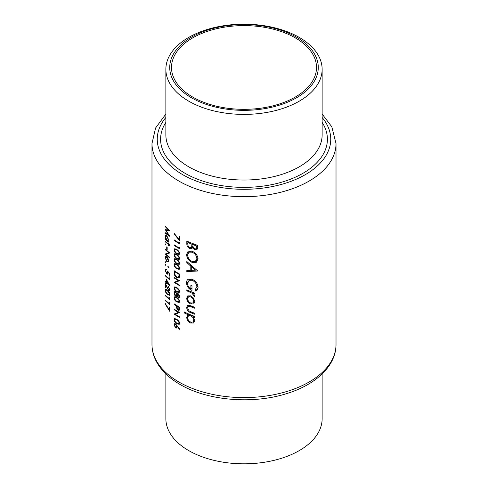 <?xml version="1.0" encoding="UTF-8"?>
<svg xmlns="http://www.w3.org/2000/svg" width="488" height="488" viewBox="0 0 488 488"><rect width="100%" height="100%" fill="white"/><g stroke="black" fill="none" stroke-linecap="round" stroke-linejoin="round"><path stroke-width="0.73" d="M178.931 323.532L176.79 323.166L175.448 322.074L174.551 320.097L174.899 319.347L176.79 319.939L178.931 322.092L178.767 323.678L179.7 323.141M179.48 307.129L178.98 307.422L178.687 309.758L179.535 309.264M178.931 309.319L178.059 309.697L177.126 307.452L177.138 306.33A92.018 53.125 0 0 0 178.931 307.391A92.018 53.125 0 0 0 178.98 307.422M178.931 301.682L176.79 301.316L175.448 300.224L174.551 298.253L174.899 297.497L176.79 298.089L178.931 300.242L178.767 301.828L179.7 301.291M178.931 291.751L176.79 291.385L175.448 290.293L174.551 288.316L174.899 287.566L176.79 288.158L178.931 290.311L178.767 291.897L179.7 291.36M178.931 253.681L176.79 253.315L175.448 252.223L174.551 250.246L174.899 249.49L176.79 250.088L178.931 252.241L178.767 253.827L179.7 253.29M178.931 258.646L176.79 258.28L175.448 257.188L174.551 255.212L174.899 254.461L176.79 255.053L178.931 257.207L178.767 258.793L179.7 258.256M178.931 263.611L176.79 263.245L175.448 262.154L174.551 260.183L174.899 259.427L176.79 260.019L178.931 262.172L178.767 263.758L179.7 263.221M178.931 268.577L176.79 268.211L175.448 267.119L174.551 265.149L174.899 264.392L176.79 264.984L178.931 267.137L178.767 268.723L179.7 268.186M178.931 276.007L178.321 277.361L176.723 277.111L174.814 274.335L174.686 271.663A92.018 53.125 0 0 0 178.931 274.286A92.018 53.125 0 0 0 178.98 274.317L178.931 276.007M178.931 296.85L178.266 296.911L177.351 295.1L178.254 294.337L179.12 296.118L178.931 296.85L178.266 296.911M177.705 294.301L178.681 294.093M165.865 373.942L165.865 418.71A78.135 45.11 0 0 0 188.752 450.607A78.135 45.11 0 0 0 273.902 460.385A78.135 45.11 0 0 0 322.135 418.71L322.135 373.942M295.271 37.869A72.505 41.864 0 0 0 216.251 28.792A72.505 41.864 0 0 0 171.495 67.472A72.505 41.864 0 0 0 192.73 97.069A72.505 41.864 0 0 0 271.749 106.146A72.505 41.864 0 0 0 316.505 67.472A72.505 41.864 0 0 0 295.271 37.869M188.752 101.187A78.135 45.11 0 0 0 273.902 110.965A78.135 45.11 0 0 0 322.135 69.29A78.135 45.11 0 0 0 299.248 37.393A78.135 45.11 0 0 0 214.098 27.615A78.135 45.11 0 0 0 165.865 69.29A78.135 45.11 0 0 0 188.752 101.187M191.485 97.789A74.267 42.877 0 0 0 296.515 97.789A74.267 42.877 0 0 0 296.515 37.149A74.267 42.877 0 0 0 191.485 37.149A74.267 42.877 0 0 0 191.485 97.789M193.766 303.817L194.828 301.529L193.474 298.064L190.637 295.88L187.764 295.862L186.691 298.186C186.874 300.754 188.191 302.67 190.637 303.926L193.651 303.89M189.137 314.199L188.191 314.742L186.691 317.237C186.892 319.829 188.222 321.763 190.68 323.025L193.547 322.995L194.828 320.549L193.175 316.785A92.018 53.125 0 0 0 194.688 317.353L194.688 316.401A92.018 53.125 180 0 1 184.104 311.875L184.104 312.832A92.018 53.125 0 0 0 188.191 314.742L187.825 314.919M188.514 279.112C187.172 279.734 186.52 280.978 186.556 282.839C186.751 286.34 188.563 288.872 191.979 290.427L191.979 285.925A92.018 53.125 180 0 1 190.869 285.48L190.869 289.024C188.728 287.584 187.642 285.706 187.612 283.4L189.069 280.301L192.168 280.277C195.029 281.674 196.597 283.827 196.877 286.743L194.974 290.061L195.804 291.177C197.262 290.384 198.018 289.055 198.067 287.176C197.725 283.595 195.743 280.972 192.126 279.307L188.148 279.295M198.067 258.896C197.628 255.376 195.633 252.808 192.077 251.204L188.148 251.174L186.556 254.449C186.831 258.042 188.685 260.696 192.126 262.404L196.298 262.337L198.067 258.896M197.768 245.373A92.018 53.125 180 0 1 186.819 241.06L186.819 243.933C186.855 245.989 187.843 247.556 189.789 248.636L191.79 248.673L192.553 247.709L194.925 249.832L196.92 249.783L197.768 247.446L197.768 245.373M197.768 270.999L186.819 261.507L186.819 262.55L190.18 265.631L190.18 270.456L186.819 270.559L186.819 271.596L197.768 270.999M194.688 293.093A92.018 53.125 180 0 1 186.819 289.86L186.819 290.817A92.018 53.125 0 0 0 189.381 291.946L192.083 293.227L194.547 296.722L194.828 295.99L193.48 293.593A92.018 53.125 0 0 0 194.688 294.044L194.688 293.093M194.688 307.269A92.018 53.125 180 0 1 190.839 305.775L187.575 305.329L186.691 307.458C186.886 310.032 188.24 311.777 190.765 312.698A92.018 53.125 0 0 0 194.688 314.217L194.688 313.265A92.018 53.125 180 0 1 190.948 311.82L189.045 310.868L187.612 307.885L188.313 306.299L190.948 306.775A92.018 53.125 0 0 0 194.688 308.221L194.688 307.269M178.98 239.321L174.24 233.459L174.021 233.813L179.554 240.627L179.554 236.656A92.018 53.125 180 0 1 178.98 236.326L178.98 239.321L179.554 238.986M178.98 242.865A92.018 53.125 180 0 1 178.931 242.841A92.018 53.125 180 0 1 174.149 239.858L174.149 240.438A92.018 53.125 0 0 0 178.931 243.421A92.018 53.125 0 0 0 179.554 243.774L179.554 242.579L178.98 241.871L178.98 242.865L179.529 242.548M178.98 247.831A92.018 53.125 180 0 1 178.931 247.806A92.018 53.125 180 0 1 174.149 244.823L174.149 245.403A92.018 53.125 0 0 0 178.931 248.386A92.018 53.125 0 0 0 179.554 248.74L179.554 247.544L178.98 246.836L178.98 247.831L179.529 247.514M178.931 254.577L179.7 253.382L178.931 251.332L176.79 249.508L174.46 248.831L174.021 249.874C174.344 251.753 175.271 253.095 176.79 253.894L179.206 254.468M178.931 259.543L179.7 258.347L178.931 256.298L176.79 254.474L174.46 253.797L174.021 254.84C174.344 256.719 175.271 258.06 176.79 258.86L179.206 259.439M178.931 264.508L179.7 263.313L178.931 261.269L176.79 259.439L174.46 258.762L174.021 259.805C174.344 261.69 175.271 263.026 176.79 263.825L179.206 264.404M178.931 269.474L179.7 268.278L178.931 266.234L176.79 264.404L174.46 263.727L174.021 264.771C174.344 266.655 175.271 267.991 176.79 268.79L179.206 269.37M179.554 274.067A92.018 53.125 180 0 1 178.931 273.707A92.018 53.125 180 0 1 174.149 270.73L174.149 272.731C174.155 274.829 175.015 276.483 176.723 277.684L178.931 277.916L179.352 277.3L179.554 274.067M179.554 280.685A92.018 53.125 180 0 1 178.931 280.332A92.018 53.125 180 0 1 174.149 277.349L174.149 277.928A92.018 53.125 0 0 0 178.352 280.576L174.149 282.314A92.018 53.125 0 0 0 178.931 285.297A92.018 53.125 0 0 0 179.554 285.651L179.554 285.071A92.018 53.125 180 0 1 178.931 284.717A92.018 53.125 180 0 1 175.259 282.473L179.554 280.685M178.931 292.647L179.7 291.452L178.931 289.408L176.79 287.578L174.46 286.901L174.021 287.944C174.344 289.829 175.271 291.165 176.79 291.964L179.206 292.544M178.931 297.649L179.7 296.484L178.931 294.38L178.266 293.764L177.101 294.008L175.631 291.812L174.46 291.671L174.021 292.934L174.588 295.033L175.674 296.228L176.668 296.35L177.101 295.874L178.248 297.479L179.23 297.558M178.931 302.578L179.7 301.383L178.931 299.339L176.79 297.509L174.46 296.832L174.021 297.875C174.344 299.76 175.271 301.096 176.79 301.895L179.206 302.475M178.931 310.484L179.468 309.862L179.554 307.172A92.018 53.125 180 0 1 178.931 306.818A92.018 53.125 180 0 1 174.149 303.835L174.149 304.414A92.018 53.125 0 0 0 176.583 305.988L176.674 308.148L178.059 310.276L179.096 310.417M179.554 312.466A92.018 53.125 180 0 1 178.931 312.113A92.018 53.125 180 0 1 174.149 309.13L174.149 309.709A92.018 53.125 0 0 0 178.352 312.357L174.149 314.095A92.018 53.125 0 0 0 178.931 317.078A92.018 53.125 0 0 0 179.554 317.432L179.554 316.852A92.018 53.125 180 0 1 178.931 316.498A92.018 53.125 180 0 1 175.259 314.254L179.554 312.466M178.931 324.428L179.7 323.233L178.931 321.183L176.79 319.359L174.46 318.682L174.021 319.725C174.344 321.604 175.271 322.946 176.79 323.745L179.206 324.325M179.7 329.022L175.607 323.91L174.466 323.733L174.021 324.819L175.619 327.887L176.741 328.046L177.156 326.271L179.395 329.29L179.7 329.022M177.412 293.678L177.809 293.599M169.879 245.116A92.018 53.125 180 0 1 168.5 244.006L168.5 243.176A92.018 53.125 180 0 1 168.092 242.835L168.092 243.658A92.018 53.125 180 0 1 165.279 241.145L165.279 241.725A92.018 53.125 0 0 0 168.092 244.238L168.092 245.067A92.018 53.125 0 0 0 168.5 245.409L168.5 244.586A92.018 53.125 0 0 0 169.879 245.69L169.879 245.116M167.171 247.257A92.018 53.125 180 0 1 166.719 246.855L166.719 249.338A92.018 53.125 0 0 0 167.171 249.74L167.171 247.257M168.128 261.995L168.561 260.732L168.006 258.475L166.847 256.822L165.67 256.481L165.231 257.774L166.847 261.702L168.079 262.026M168.561 267.351L168.177 266.497L167.799 266.71L168.177 267.57L168.561 267.351M168.177 266.497L167.799 266.71L168.177 266.497M165.938 265.057L165.578 264.185L165.231 264.392L165.578 265.265L165.938 265.057M165.578 264.185L165.231 264.392L165.578 264.185M169.757 278.502L169.275 277.739L169.275 278.733A92.018 53.125 180 0 1 165.279 275.244L165.279 275.824A92.018 53.125 0 0 0 169.757 279.697L169.757 278.502M168.323 286.731L169.391 289.097L169.092 289.878L168.451 289.732L165.279 283.186L165.279 287.572A92.018 53.125 0 0 0 165.719 287.987L165.719 284.98L168.488 290.342L169.495 290.574L169.879 289.512L168.323 286.731L168.689 286.517M169.757 298.363L169.275 297.601L169.275 298.595A92.018 53.125 180 0 1 165.279 295.106L165.279 295.685A92.018 53.125 0 0 0 169.757 299.559L169.757 298.363M169.757 307.336A92.018 53.125 180 0 1 169.275 306.952L169.275 309.947L165.353 303.615L165.176 303.939L169.757 311.307L169.757 307.336M169.757 303.329L169.275 302.566L169.275 303.56A92.018 53.125 180 0 1 165.279 300.071L165.279 300.651A92.018 53.125 0 0 0 169.757 304.524L169.757 303.329M167.451 290.128L165.536 289.213L165.176 290.207C165.444 292.147 166.207 293.581 167.451 294.514L169.464 295.325L169.879 294.282C169.537 292.385 168.726 291 167.451 290.128M169.879 285.712L166.268 279.142L166.268 282.204A92.018 53.125 180 0 1 165.279 281.283L165.279 281.863A92.018 53.125 0 0 0 166.268 282.784L166.268 283.528A92.018 53.125 0 0 0 166.719 283.931L166.719 283.186A92.018 53.125 0 0 0 169.879 285.834L169.879 285.712M169.757 276.22L169.757 273.573L167.457 271.011L167.683 272.627L167.384 273.542L166.707 273.329L165.609 270.688L166.377 269.394L165.536 269.211L165.176 270.242L166.689 273.89L167.75 274.219L168.061 272.292L169.275 273.64L169.275 275.836A92.018 53.125 0 0 0 169.757 276.22M166.377 269.602L165.896 269.888L166.377 269.974M165.938 262.66L165.578 261.788L165.231 261.989L165.578 262.861L165.938 262.66M165.578 261.788L165.231 261.989L165.578 261.788M165.279 249.087L165.279 249.667A92.018 53.125 0 0 0 168.75 252.735L165.279 254.059A92.018 53.125 0 0 0 169.757 257.926L169.757 257.347A92.018 53.125 180 0 1 166.194 254.327L169.757 252.961A92.018 53.125 180 0 1 165.279 249.087M165.938 244.781L165.578 243.909L165.231 244.116L165.578 244.988L165.938 244.781M165.578 243.909L165.231 244.116L165.578 243.909M168.287 240.773L167.884 241.005L168.561 239.663L166.865 235.734L165.7 235.387L165.231 236.686L165.816 239.169A92.018 53.125 180 0 1 165.279 238.662L165.279 239.242A92.018 53.125 0 0 0 168.5 242.103L168.5 241.523A92.018 53.125 180 0 1 167.884 241.005L168.11 240.926M165.279 226.084L165.279 226.664L168.458 230.104L165.279 229.622L168.451 234.899L165.279 232.703L165.279 233.282L169.757 236.296L166.048 230.397L169.757 230.806L165.279 226.084M197.731 248.209L194.925 249.832M193.285 247.288L192.553 247.709M193.096 246.727L189.789 248.636M187.88 243.323L186.819 243.933M196.585 245.921L195.993 248.868L194.907 248.868C193.419 247.977 192.772 246.769 192.967 245.238L192.967 244.598A92.018 53.125 0 0 0 196.585 245.921L197.622 245.324M197.768 246.531L196.585 247.215M193.968 244.024L192.967 244.598M191.845 244.159L191.711 246.727L191.07 247.678L189.789 247.678C188.331 246.69 187.691 245.415 187.88 243.854L187.88 242.493A92.018 53.125 0 0 0 191.845 244.159L192.827 243.591M192.992 245.989L191.711 246.727M188.819 241.95L187.88 242.493M169.757 309.666L169.275 309.947M165.664 300.431L165.279 300.651M169.732 303.298L169.275 303.56M165.664 295.466L165.279 295.685M169.732 298.327L169.275 298.595M166.536 289.421L165.176 290.207M167.872 294.27L167.451 294.514M167.457 290.708L169.391 293.916L169.092 294.642L167.457 293.935L166.347 292.709L165.609 290.641L165.889 289.921L167.457 290.708L167.848 290.482M169.818 293.672L169.391 293.916M169.818 288.853L169.391 289.097M169.879 289.543L168.488 290.342M165.719 287.322L165.279 287.572M167.109 282.961L166.719 283.186M166.719 283.272L166.268 283.528M166.719 282.528L166.268 282.784M165.664 281.643L165.279 281.863M166.719 281.948L166.268 282.204M166.719 282.607L166.719 280.685L168.671 284.284A92.018 53.125 180 0 1 166.719 282.607M165.664 275.604L165.279 275.824M169.732 278.465L169.275 278.733M169.757 275.555L169.275 275.836M169.629 273.433L169.275 273.64M168.409 272.097L168.061 272.292M167.213 273.585L166.689 273.89M166.377 269.547L165.176 270.242M168.079 272.402L167.683 272.627M174.619 277.66L174.149 277.928M178.95 280.344L175.259 282.473M174.814 281.936L174.149 282.314M178.852 280.283L178.352 280.576M177.26 277.379L176.723 277.684M179.48 274.024L178.98 274.317M175.155 271.395L174.686 271.663M179.529 276.257L178.821 276.666M175.686 263.813L174.021 264.771M177.296 268.498L176.79 268.79M179.627 267.674L179.12 267.967M175.686 258.841L174.021 259.805M177.296 263.532L176.79 263.825M179.627 262.709L179.12 263.001M175.686 253.876L174.021 254.84M177.296 258.567L176.79 258.86M179.627 257.743L179.12 258.036M175.686 248.911L174.021 249.874M177.296 253.601L176.79 253.894M179.627 252.778L179.12 253.071M174.619 245.135L174.149 245.403M174.619 240.169L174.149 240.438M193.242 261.757L192.126 262.404M187.752 253.766L186.556 254.449M196.877 258.542L195.389 261.403L192.132 261.446C189.314 260.043 187.807 257.853 187.612 254.895L188.966 252.144L192.077 252.156C194.95 253.498 196.554 255.627 196.877 258.542L197.982 257.908M192.998 251.625L192.077 252.156M188.704 270.511L186.819 271.596M191.284 269.815L190.18 270.456M190.893 265.222L190.18 265.631M187.502 262.154L186.819 262.55M195.523 270.145L191.284 270.401L191.284 266.607L195.523 270.145L196.286 269.705M192.01 266.186L191.284 266.607M197.951 288.341L194.974 290.061M197.982 286.108L196.877 286.743M193.083 279.746L192.168 280.277M191.979 288.377L190.869 289.024M187.758 282.143L186.556 282.839M194.486 293.014L193.48 293.593M194.694 295.283L193.675 295.874M194.572 295.008L193.821 295.441M193.248 292.55L192.083 293.227M187.746 290.281L186.819 290.817M174.356 233.618L174.021 233.813M194.175 316.212L193.175 316.785M191.93 322.306L190.68 323.025M187.807 316.59L186.691 317.237M184.995 312.314L184.104 312.832M193.821 320.165L192.876 322.043L190.674 322.068C188.807 321.086 187.782 319.61 187.612 317.633L188.527 315.724L190.643 315.785C192.583 316.718 193.638 318.182 193.821 320.165L194.743 319.634M191.613 315.224L190.643 315.785M190.21 305.531L189.118 306.165M191.735 312.137L190.765 312.698M187.843 306.793L186.691 307.458M191.839 303.231L190.637 303.926M187.819 297.534L186.691 298.186M193.821 301.151L192.876 302.957L190.631 302.969C188.771 302.023 187.764 300.565 187.612 298.601L188.466 296.802L190.631 296.832C192.54 297.759 193.602 299.199 193.821 301.151L194.743 300.626M191.516 296.32L190.631 296.832M167.341 261.422L166.847 261.702M165.694 257.505L165.231 257.774M168.146 260.385L167.762 261.373L166.847 261.123L165.609 258.128L165.957 257.133L166.847 257.402L168.146 260.385L168.525 260.171M167.207 257.188L166.847 257.402M165.664 249.447L165.279 249.667M169.251 252.558L166.194 254.327M165.822 253.742L165.279 254.059M169.171 252.497L168.75 252.735M167.171 249.075L166.719 249.338M168.915 244.342L168.5 244.586M168.5 244.83L168.092 245.067M168.5 244.006L168.092 244.238M165.664 241.505L165.279 241.725M168.5 243.427L168.092 243.658M165.664 239.022L165.279 239.242M165.706 236.405L165.231 236.686M168.146 239.327L167.756 240.364L166.847 240.108L165.609 237.064L165.969 236.064L166.859 236.308L168.146 239.327L168.525 239.108M167.225 236.101L166.859 236.308M175.686 286.981L174.021 287.944M177.296 291.671L176.79 291.964M179.627 290.848L179.12 291.141M179.694 296.643L178.248 297.479M177.437 295.679L177.101 295.874M177.357 295.258L175.674 296.228M174.948 294.819L174.588 295.033M174.68 292.556L174.021 292.934M179.621 295.832L179.12 296.118M176.79 294.77L176.388 295.716L175.668 295.643L174.551 293.3L174.911 292.288L175.619 292.385L176.79 294.77L178.394 293.849M176.04 292.141L175.619 292.385M175.686 296.918L174.021 297.875M177.296 301.602L176.79 301.895M179.627 300.779L179.12 301.072M179.529 309.429L178.059 310.276M177.138 307.879L176.674 308.148M177.071 305.708L176.583 305.988M174.619 304.146L174.149 304.414M177.632 306.049L177.138 306.33M165.621 226.469L165.279 226.664M166.92 229.897L166.048 230.397M165.725 233.026L165.279 233.282M168.756 234.722L168.451 234.899M168.824 229.891L168.458 230.104M177.504 326.069L177.156 326.271M177.211 326.972L175.619 327.887M175.601 323.904L174.021 324.819M176.656 326.509L176.284 327.381L175.589 327.289L174.551 325.203L174.899 324.38L175.589 324.477L176.656 326.509L177.473 326.033M176.022 324.233L175.589 324.477M175.686 318.762L174.021 319.725M177.296 323.452L176.79 323.745M179.627 322.629L179.12 322.922M174.619 309.441L174.149 309.709M178.95 312.125L175.259 314.254M174.814 313.717L174.149 314.095M178.852 312.064L178.352 312.357M178.931 382.031A92.018 53.125 0 0 0 279.215 393.548A92.018 53.125 0 0 0 336.019 344.467C336.153 365.878 315.693 384.843 286.462 393.663C252.461 404.497 207.455 400.697 180.023 384.446C168.946 378.06 160.991 370.288 156.154 361.132C153.397 355.77 152 350.213 151.982 344.467A92.018 53.125 0 0 0 178.931 382.031M165.865 69.29L165.865 134.926A78.135 45.11 0 0 0 188.752 166.823A78.135 45.11 0 0 0 273.902 176.601A78.135 45.11 0 0 0 322.135 134.926L322.135 69.29M322.135 122.378A83.405 48.153 180 0 1 289.109 179.73A83.405 48.153 180 0 1 185.025 173.277A83.405 48.153 180 0 1 165.865 122.378M165.865 117.474A86.748 50.081 0 0 0 182.664 174.643A86.748 50.081 0 0 0 294.215 180.066A86.748 50.081 0 0 0 322.135 117.474M336.019 344.467L336.019 143.533A92.018 53.125 180 0 1 279.215 192.62A92.018 53.125 180 0 1 178.931 181.103A92.018 53.125 180 0 1 151.982 143.533L151.982 344.467M193.486 243.841L191.845 244.793M174.686 272.426L174.149 272.731M179.554 274.439L178.98 274.768M177.266 264.709L176.79 264.984M177.266 259.744L176.79 260.019M177.266 254.779L176.79 255.053M177.266 249.813L176.79 250.088M190.338 291.397L189.381 291.946M191.918 306.214L190.948 306.775M177.266 287.883L176.79 288.158M177.266 297.814L176.79 298.089M177.461 305.945L176.583 306.452M179.554 308.27L178.98 308.599M177.266 319.664L176.79 319.939M336.019 143.533L331.803 126.782L322.135 114.058M165.865 114.058L155.599 127.99L151.982 143.533M195.993 248.868L197.756 247.849M191.07 247.678L193.059 246.525M169.092 294.642L169.873 294.191M165.889 289.921L166.64 289.488M169.092 289.878L169.873 289.427M167.384 273.542L168.146 273.103M178.321 277.361L179.486 276.69M174.893 264.386L175.808 263.862M174.893 259.421L175.808 258.896M174.893 254.455L175.808 253.931M174.893 249.49L175.808 248.965M195.413 261.391L197.982 259.909M188.966 252.144L191.125 250.893M189.069 280.301L191.278 279.02M192.876 322.043L194.81 320.927M188.527 315.724L190.314 314.693M188.344 306.287L189.856 305.409M192.876 302.957L194.822 301.834M188.466 296.802L190.289 295.752M167.762 261.373L168.555 260.915M165.957 257.133L166.707 256.7M167.756 240.364L168.549 239.907M165.969 236.064L166.731 235.625M174.893 287.56L175.808 287.036M178.828 296.936L179.7 296.436M177.724 294.294L178.437 293.88M176.388 295.716L177.351 295.155M174.911 292.288L175.68 291.848M174.893 297.491L175.808 296.966M176.284 327.381L177.205 326.844M174.899 324.38L175.656 323.94M174.893 319.341L175.808 318.816"/></g></svg>
